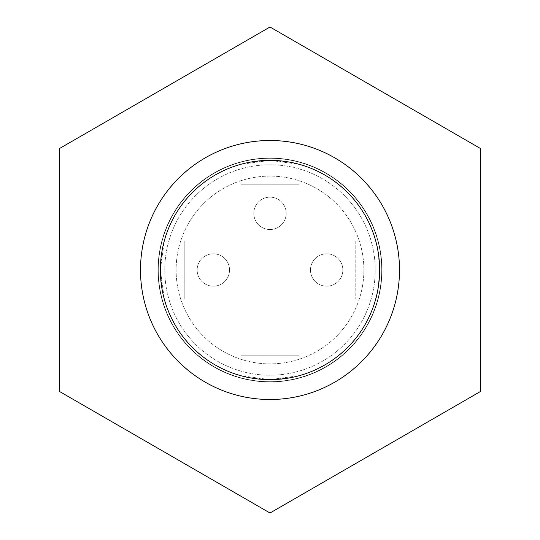 <?xml version="1.0" encoding="UTF-8"?>
<svg xmlns="http://www.w3.org/2000/svg" width="540" height="540" viewBox="0 0 540 540"><rect width="100%" height="100%" fill="white"/><g stroke="black" fill="none" stroke-linecap="round" stroke-linejoin="round"><path stroke-width="0.41" stroke-dasharray="2.7 2.03" d="M379.64 270A109.64 109.64 0 0 1 215.177 364.952A109.64 109.64 0 0 1 215.177 175.048A109.64 109.64 0 0 1 379.64 270C378.344 287.692 377.028 297.405 375.698 299.14C377.035 297.378 378.351 287.665 379.64 270A109.64 109.64 0 0 1 215.177 364.952A109.64 109.64 0 0 1 215.177 175.048A109.64 109.64 0 0 1 379.64 270C378.344 252.329 377.035 242.615 375.698 240.86C377.028 242.602 378.344 252.315 379.64 270A109.64 109.64 0 0 1 215.177 364.952A109.64 109.64 0 0 1 215.177 175.048A109.64 109.64 0 0 1 379.64 270A109.64 109.64 0 0 1 215.177 364.952A109.64 109.64 0 0 1 215.177 175.048A109.64 109.64 0 0 1 379.64 270M299.14 375.698L290.601 377.69L270.014 379.64L249.386 377.69L240.86 375.698L269.993 379.64L299.14 375.698L299.14 355.799L240.86 355.799L299.14 355.799M240.86 164.302L249.399 162.311L269.987 160.36L290.615 162.311L299.14 164.302L270.007 160.36L240.86 164.302L240.86 184.201L299.14 184.201L240.86 184.201M164.302 299.14L162.311 290.601L160.36 270.014L162.311 249.386L164.302 240.86L160.36 269.993L164.302 299.14L184.201 299.14L184.201 240.86L184.201 299.14M399.506 270A129.506 129.506 0 0 1 205.247 382.151A129.506 129.506 0 0 1 205.247 157.849A129.506 129.506 0 0 1 399.506 270A129.506 129.506 0 0 1 205.247 382.151A129.506 129.506 0 0 1 205.247 157.849A129.506 129.506 0 0 1 399.506 270A129.506 129.506 0 0 1 205.247 382.151A129.506 129.506 0 0 1 205.247 157.849A129.506 129.506 0 0 1 399.506 270A129.506 129.506 0 0 1 205.247 382.151A129.506 129.506 0 0 1 205.247 157.849A129.506 129.506 0 0 1 399.506 270M375.219 270A105.219 105.219 0 0 1 217.391 361.125A105.219 105.219 0 0 1 217.391 178.875A105.219 105.219 0 0 1 375.219 270A105.219 105.219 0 0 1 217.391 361.125A105.219 105.219 0 0 1 217.391 178.875A105.219 105.219 0 0 1 375.219 270A105.219 105.219 0 0 1 217.391 361.125A105.219 105.219 0 0 1 217.391 178.875A105.219 105.219 0 0 1 375.219 270M381.699 270A111.699 111.699 0 0 1 214.15 366.734A111.699 111.699 0 0 1 214.15 173.266A111.699 111.699 0 0 1 381.699 270A111.699 111.699 0 0 1 214.15 366.734A111.699 111.699 0 0 1 214.15 173.266A111.699 111.699 0 0 1 381.699 270M363.893 270A93.892 93.892 0 0 1 223.054 351.311A93.892 93.892 0 0 1 223.054 188.69A93.892 93.892 0 0 1 363.893 270A93.892 93.892 0 0 1 223.054 351.311A93.892 93.892 0 0 1 223.054 188.69A93.892 93.892 0 0 1 363.893 270M355.799 240.86L355.799 299.14L355.799 240.86L375.698 240.86M342.846 270A16.187 16.187 0 0 1 318.566 284.02A16.187 16.187 0 0 1 318.566 255.98A16.187 16.187 0 0 1 342.846 270A16.187 16.187 0 0 1 318.566 284.02A16.187 16.187 0 0 1 318.566 255.98A16.187 16.187 0 0 1 342.846 270M286.187 213.341A16.187 16.187 0 0 1 261.907 227.36A16.187 16.187 0 0 1 261.907 199.321A16.187 16.187 0 0 1 286.187 213.341A16.187 16.187 0 0 1 261.907 227.36A16.187 16.187 0 0 1 261.907 199.321A16.187 16.187 0 0 1 286.187 213.341M229.527 270A16.187 16.187 0 0 1 205.247 284.02A16.187 16.187 0 0 1 205.247 255.98A16.187 16.187 0 0 1 229.527 270A16.187 16.187 0 0 1 205.247 284.02A16.187 16.187 0 0 1 205.247 255.98A16.187 16.187 0 0 1 229.527 270M59.555 391.5L59.555 148.5L270 27L480.445 148.5L480.445 391.5L270 513L59.555 391.5L59.555 148.5L270 27L480.445 148.5L480.445 391.5L270 513L59.555 391.5L59.555 148.5L270 27L480.445 148.5L480.445 391.5L270 513L59.555 391.5M270 399.506A129.506 129.506 0 0 0 382.151 205.247A129.506 129.506 0 0 0 157.849 205.247A129.506 129.506 0 0 0 270 399.506A129.506 129.506 0 0 0 382.151 205.247A129.506 129.506 0 0 0 157.849 205.247A129.506 129.506 0 0 0 270 399.506A129.506 129.506 0 0 0 382.151 205.247A129.506 129.506 0 0 0 157.849 205.247A129.506 129.506 0 0 0 270 399.506M270 381.976A111.976 111.976 0 0 0 366.971 214.016A111.976 111.976 0 0 0 173.029 214.016A111.976 111.976 0 0 0 270 381.976A111.976 111.976 0 0 0 366.971 214.016A111.976 111.976 0 0 0 173.029 214.016A111.976 111.976 0 0 0 270 381.976A111.976 111.976 0 0 0 366.971 214.016A111.976 111.976 0 0 0 173.029 214.016A111.976 111.976 0 0 0 270 381.976A111.976 111.976 0 0 0 366.971 214.016A111.976 111.976 0 0 0 173.029 214.016A111.976 111.976 0 0 0 270 381.976M164.302 240.86L184.201 240.86M299.14 164.302L299.14 184.201M375.698 299.14L355.799 299.14M240.86 375.698L240.86 355.799"/><path stroke-width="0.81" d="M379.64 270A109.64 109.64 0 0 1 215.177 364.952A109.64 109.64 0 0 1 215.177 175.048A109.64 109.64 0 0 1 379.64 270M59.555 391.5L59.555 148.5L270 27L480.445 148.5L480.445 391.5L270 513L59.555 391.5M270 399.506A129.506 129.506 0 0 0 382.151 205.247A129.506 129.506 0 0 0 157.849 205.247A129.506 129.506 0 0 0 270 399.506"/></g></svg>
